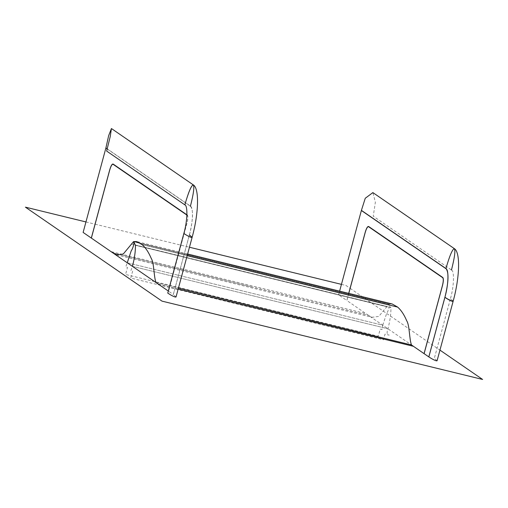 <?xml version="1.0" encoding="UTF-8"?>
<svg xmlns="http://www.w3.org/2000/svg" width="508" height="508" viewBox="0 0 508 508"><rect width="100%" height="100%" fill="white"/><g stroke="black" fill="none" stroke-linecap="round" stroke-linejoin="round"><path stroke-width="0.38" stroke-dasharray="2.54 1.91" d="M454.273 248.622C455.613 250.273 454.673 257.397 451.466 270.002L373.247 216.198L375.374 202.203L372.872 192.596M453.168 301.149L450.456 298.621L434.365 358.248L437.077 360.775M451.466 270.002C454.558 270.847 454.031 286.449 450.437 298.698L453.136 301.276M348.729 293.364L346.812 300.482L338.62 294.85L339.617 291.141M348.786 293.383L346.862 300.52L413.512 346.367M186.912 214.814L187.312 215.087C188.151 216.148 188.055 218.777 187.033 222.98L168.612 291.236L173.342 294.488L189.433 234.861C193.167 219.539 193.504 209.95 190.443 206.096L107.226 148.85M193.358 184.899L193.192 184.817C194.526 186.468 193.592 193.599 190.392 206.21L107.194 148.971M176.028 296.996L173.317 294.469L189.401 234.842L192.113 237.369M186.9 215.075L187.223 215.297C188.049 216.338 187.954 218.923 186.95 223.056L168.319 291.033M190.392 206.21C193.529 207.099 192.951 222.777 189.401 234.842M85.947 221.945L95.059 224.174M95.117 224.187L189.452 247.237M341.446 284.372L345.992 285.483L350.095 288.303M350.152 288.341L427.349 341.446M427.399 341.484L439.953 350.12M392.189 303.987L389.192 304.019L133.693 241.592L389.192 304.019L133.661 241.706L389.16 304.133L390.906 307.715L135.407 245.288L390.906 307.715C391.065 313.538 390.074 320.561 387.947 328.778L132.448 266.357L130.924 270.523L132.683 270.954L130.772 278.054L383.489 339.795L385.026 334.118L389.192 335.134C387.547 334.556 386.88 333.381 387.179 331.616L387.947 328.778L132.448 266.357M142.119 244.653L187.179 255.664L142.119 244.653M156 282.55L178.448 288.03L156 282.55M178.156 289.115L157.95 283.889M127.241 262.776L382.74 325.203L381.965 329.552L380.206 329.12L378.289 336.22L125.571 274.472L127.483 267.373L125.724 266.941L127.241 262.776L382.74 325.203L386.759 313.119C388.163 311.645 390.277 304.864 388.938 304.159L133.439 241.732L388.938 304.159L378.771 316.44L372.059 317.265L368.49 315.385L112.992 252.959L251.904 286.899M131.489 244.043L386.988 306.464L131.489 244.043M368.49 315.385L366.541 314.046L363.112 312.915L111.042 251.619M187.623 254.006L136.69 241.56M116.561 254.845L372.059 317.265"/><path stroke-width="0.76" d="M372.872 192.596L365.258 198.26L361.379 210.496L445.91 268.649C449.478 256.127 452.266 249.453 454.273 248.622C452.266 249.453 449.478 256.127 445.91 268.649C449.009 269.488 448.475 285.09 444.881 297.339C447.929 299.403 450.431 300.736 452.387 301.346L453.136 301.276C459.594 278.041 460.661 252.533 454.412 248.685L372.885 192.602M451.466 270.002C454.673 257.397 455.613 250.273 454.273 248.622M444.9 297.269L428.815 356.895C431.87 358.915 434.378 360.229 436.334 360.832L437.077 360.775L453.168 301.149L452.418 301.206C450.463 300.603 447.961 299.288 444.9 297.269M339.617 291.141L361.41 210.369L445.941 268.522C449.002 272.371 448.666 281.959 444.932 297.288L428.841 356.914L424.11 353.663L442.531 285.401C443.554 281.197 443.649 278.568 442.811 277.514L368.63 226.485C367.57 226.238 366.439 228.149 365.227 232.226L348.729 293.364M413.512 346.367L424.059 353.625L442.449 285.483C443.452 281.349 443.548 278.765 442.722 277.724L368.592 226.727C367.551 226.485 366.439 228.365 365.252 232.372L348.786 293.383M187.312 215.087L113.132 164.059C112.071 163.811 110.941 165.729 109.728 169.799L91.313 238.061L83.122 232.423L105.912 147.949L107.226 148.85M189.401 234.842L192.113 237.369L191.37 237.426L192.113 237.369L176.028 296.996L175.279 297.053C173.323 296.45 170.815 295.135 167.761 293.11L183.852 233.483C186.906 235.509 189.414 236.823 191.37 237.426C189.414 236.823 186.906 235.509 183.852 233.483C187.401 221.418 187.973 205.746 184.842 204.851C188.43 192.348 191.218 185.674 193.224 184.842L111.436 128.543L110.23 136.569L106.642 151.06L184.855 204.864C188.404 192.329 191.186 185.655 193.192 184.817M193.224 184.842C194.558 186.487 193.618 193.618 190.411 206.223M107.194 148.971L105.88 148.069L108.674 135.572L111.43 128.543M168.561 291.198L91.364 238.093L109.753 169.951C110.941 165.945 112.052 164.059 113.093 164.306L187.223 215.297M439.953 350.12L482.6 379.457L162.008 301.13L25.4 207.156L85.947 221.945M189.452 247.237L341.446 284.372M157.95 283.889L156 282.55C153.683 276.473 154.197 262.896 151.219 258.369C148.654 252.273 145.625 247.701 142.119 244.653L136.69 241.56L133.693 241.592L135.407 245.288C135.566 251.111 134.576 258.134 132.448 266.357M178.156 289.115L413.449 346.316L411.499 344.976L178.448 288.03L411.499 344.976C409.181 338.9 409.696 325.323 406.718 320.796C404.152 314.7 401.123 310.128 397.618 307.08L187.179 255.664L397.618 307.08L392.189 303.987L187.623 254.006M127.241 262.776L131.261 250.692C132.664 249.218 134.779 242.437 133.439 241.732L123.273 254.013L116.561 254.845L111.042 251.619M192.113 237.369C198.558 214.122 199.6 188.646 193.326 184.88"/></g></svg>
